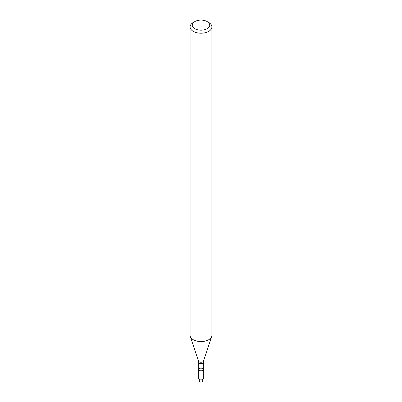 <?xml version="1.0" encoding="UTF-8"?>
<svg xmlns="http://www.w3.org/2000/svg" width="402" height="402" viewBox="0 0 402 402"><rect width="100%" height="100%" fill="white"/><g stroke="black" fill="none" stroke-linecap="round" stroke-linejoin="round"><path stroke-width="0.6" d="M202.613 370.393A2.281 1.317 180 0 1 200.126 370.679A2.281 1.317 180 0 1 198.719 369.463A2.281 1.317 180 0 1 201 368.147A2.281 1.317 180 0 1 203.281 369.463A2.281 1.317 180 0 1 202.613 370.393A2.281 1.317 180 0 1 200.126 370.679A2.281 1.317 180 0 1 198.719 369.463L198.719 378.589A2.281 1.317 180 0 0 198.759 378.84A2.281 1.317 180 0 0 200.332 379.85A2.281 1.317 180 0 0 202.613 379.523A2.281 1.317 180 0 0 203.241 378.84A2.281 1.317 180 0 0 203.281 378.589L203.281 369.463A2.281 1.317 180 0 1 202.613 370.393M207.171 21.577L208.713 22.467A10.904 6.296 180 0 1 211.904 26.919L211.904 335.278A10.904 6.296 180 0 1 211.708 336.474A10.904 6.296 180 0 1 208.713 339.735A10.904 6.296 180 0 1 197.804 341.303A10.904 6.296 180 0 1 190.292 336.474A10.904 6.296 180 0 1 190.096 335.278L190.096 26.919A10.904 6.296 180 0 1 193.287 22.467L194.829 21.577A8.723 5.035 180 0 1 207.171 21.577A8.723 5.035 180 0 1 207.171 28.698A8.723 5.035 180 0 1 194.829 28.698A8.723 5.035 180 0 1 194.829 21.577M211.904 26.919A10.904 6.296 180 0 1 208.713 31.371A10.904 6.296 180 0 1 196.824 32.738A10.904 6.296 180 0 1 190.096 26.919M203.241 378.84L202.357 381.488A1.382 0.799 180 0 1 201.975 381.9A1.382 0.799 180 0 1 200.593 382.101A1.382 0.799 180 0 1 199.643 381.488L198.759 378.84M203.281 369.463L203.281 362.338A2.281 1.317 180 0 1 202.613 363.272A2.281 1.317 180 0 1 200.126 363.559A2.281 1.317 180 0 1 198.719 362.338L198.719 369.463M203.281 362.338L203.487 361.081A2.533 1.462 180 0 1 202.789 361.835A2.533 1.462 180 0 1 200.256 362.197A2.533 1.462 180 0 1 198.513 361.081L190.292 336.474M198.719 362.338L198.513 361.081M203.487 361.081L211.708 336.474"/></g></svg>
